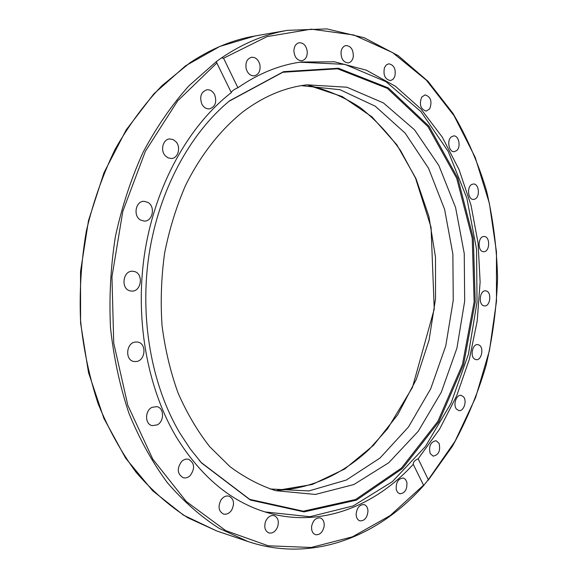 <?xml version="1.0" encoding="UTF-8"?>
<svg xmlns="http://www.w3.org/2000/svg" width="578" height="578" viewBox="0 0 578 578"><rect width="100%" height="100%" fill="white"/><g stroke="black" fill="none" stroke-linecap="round" stroke-linejoin="round"><path stroke-width="0.87" d="M301.311 85.645L340.023 89.713L375.252 106.2L405.171 133.142L428.551 168.277L444.59 209.337L452.877 254.06L453.246 300.293L445.761 345.911L430.689 388.828L408.516 426.925L380.006 458.043L346.294 480.051L308.948 490.924L270.071 488.981M243.316 111.525C263.806 96.28 285.041 87.379 307.005 84.829L346.901 87.22L383.387 102.913L414.498 129.797L438.846 165.503L455.587 207.553L464.25 253.554L464.676 301.174L456.923 348.166L441.274 392.281L418.262 431.253L388.705 462.776L353.83 484.559L315.357 494.443L275.576 490.664C259.71 485.448 244.501 477.428 229.928 466.612L209.706 446.678C197.387 430.95 186.824 413.01 178.017 392.859C170.394 371.661 165.07 349.206 162.035 325.479C160.417 301.369 161.276 277.245 164.614 253.099C169.34 229.321 176.304 206.794 185.502 185.509C200.689 154.861 220.594 129.653 243.316 111.525M413.256 464.336C413.104 462.133 414.744 460.29 418.161 458.809L428.305 479.682L423.681 485.498L413.256 464.336C374.493 506.877 319.446 528.429 266.082 512.253C230.723 501.581 200.826 476.539 176.377 437.134C146.754 387.325 134.327 316.99 145.114 250.368C156.089 183.775 189.338 125.166 231.323 92.596L216.837 63.002L216.526 61.463L221.511 57.916L223.563 58.219L237.898 87.733C233.895 89.511 231.699 91.129 231.323 92.596M299.845 62.193L344.921 64.375L386.046 81.708L420.972 111.662L448.225 151.436L466.894 198.211L476.547 249.291L477.023 302.128L468.411 354.263L451.013 403.249L425.365 446.592L392.317 481.698L353.187 505.916L309.887 516.71L265.013 511.927M237.898 87.733C258.352 73.587 279.369 65.018 300.95 62.034L334.532 61.81L366.365 70.191L395.431 86.267L420.914 108.939L442.249 137.08L459.04 169.542L471.027 205.212L478.071 243.027L480.123 281.97L477.197 321.028L469.358 359.241L456.757 395.612L439.591 429.143L418.161 458.809M484.061 251.661L483.591 251.683C477.544 251.864 477.688 236.72 483.743 236.518L484.14 236.503C490.195 236.294 490.115 251.358 484.061 251.661M483.938 305.82C478.1 304.772 479.697 290.062 485.563 290.842L486.163 290.944C491.994 292.092 490.317 306.745 484.451 305.899L483.938 305.82M474.675 359.126C469.77 356.351 472.544 343.599 477.825 344.604L479.335 345.174C484.212 348.014 481.409 360.708 476.113 359.668L474.675 359.126M456.577 409.181C452.74 405.091 456.36 394.239 461.157 395.381L463.498 396.804C467.306 400.937 463.672 411.746 458.845 410.568L456.577 409.181M430.155 453.513C428.587 446.137 430.552 441.867 436.065 440.703L439.099 443.369C440.653 450.761 438.659 455.016 433.124 456.136L430.155 453.513M259.833 64.44C260.75 70.668 258.915 74.468 254.313 75.848C250.404 75.971 247.687 73.587 246.156 68.703C245.216 62.511 247.023 58.703 251.567 57.265C255.548 57.106 258.301 59.498 259.833 64.44M307.294 52.078C307.193 56.94 305.386 59.823 301.875 60.712C297.352 60.596 294.686 57.482 293.891 51.355C293.992 46.522 295.77 43.646 299.231 42.721C303.818 42.801 306.506 45.915 307.294 52.078M353.266 56.796C352.566 60.336 350.904 62.373 348.274 62.908C343.253 62.381 340.847 58.616 341.071 51.637C341.764 48.133 343.404 46.103 345.991 45.539C351.063 46.038 353.49 49.787 353.266 56.796M394.781 76.585L392.997 79.367L390.468 80.573C385.064 79.453 383.055 75.183 384.442 67.763L386.212 65.025L388.691 63.804C394.131 64.895 396.161 69.158 394.781 76.585M429.721 108.801L426.261 111.121C420.582 109.249 419.05 104.596 421.665 97.169L425.054 94.886C430.769 96.714 432.322 101.352 429.721 108.801M474.95 199.078L473.469 199.432C467.898 199.887 466.598 186.456 472.024 184.346L473.425 184.014C479.018 183.522 480.354 196.896 474.95 199.078M456.707 150.562L454.214 151.682C449.055 152.325 446.621 140.649 451.172 136.993L453.585 135.909C458.78 135.223 461.23 146.87 456.707 150.562M406.883 482.305C407.288 489.523 404.903 493.352 399.738 493.793L397.57 492.355L396.248 489.53C395.829 482.319 398.191 478.476 403.328 478.006L405.546 479.444L406.883 482.305M367.976 510.93C367.348 517.642 364.66 520.944 359.906 520.85C357.616 520.034 356.359 517.939 356.127 514.572C356.756 507.874 359.429 504.558 364.14 504.623C366.474 505.425 367.752 507.527 367.976 510.93M324.092 526.58C322.611 532.461 319.721 535.156 315.436 534.664C312.467 533.4 311.21 530.525 311.679 526.038C313.168 520.193 316.036 517.491 320.27 517.939C323.29 519.181 324.561 522.064 324.092 526.58M277.621 526.847C275.533 531.601 272.614 533.624 268.849 532.916C265.056 531.03 263.929 527.288 265.483 521.703C267.571 516.999 270.461 514.976 274.167 515.641C278.018 517.498 279.174 521.226 277.621 526.847M231.72 510.006C229.365 513.437 226.605 514.767 223.44 514.015C218.657 511.292 217.798 506.668 220.861 500.158C223.202 496.798 225.919 495.469 229.018 496.17C233.873 498.843 234.776 503.452 231.72 510.006M190.198 475.586C187.98 477.638 185.639 478.346 183.161 477.717C177.179 473.917 176.695 468.483 181.709 461.396C183.883 459.416 186.174 458.715 188.58 459.286C194.641 463 195.183 468.433 190.198 475.586M157.158 424.917L152.13 425.625C144.803 424.303 144.724 410.64 152.043 407.338L156.855 406.637C164.26 407.844 164.477 421.492 157.158 424.917M136.372 361.517L134.038 361.503C124.812 360.426 126.011 342.87 135.368 342.031L137.463 342.039C146.754 342.964 145.779 360.513 136.372 361.517M130.527 290.936C120.383 289.455 122.76 270.013 132.926 271.284L133.894 271.422C144.052 273.083 141.458 292.475 131.257 291.037L130.527 290.936M140.541 220.023C132.832 215.962 135.7 200.862 144.081 201.31L147.975 202.423C155.663 206.621 152.635 221.685 144.197 221.092L140.541 220.023M165.279 155.771C160.034 150.367 163.047 139.081 169.744 138.951L173.075 139.551L175.972 141.733C181.189 147.224 178.082 158.488 171.312 158.502L168.097 157.881L165.279 155.771M201.83 104.047C199.359 96.642 201.065 91.888 206.946 89.771C210.182 89.561 212.747 91.194 214.64 94.669C217.082 102.118 215.327 106.858 209.381 108.895C206.223 109.054 203.709 107.443 201.83 104.047M179.794 432.994C151.508 385.172 139.392 318.153 149.095 254.248C158.986 190.372 189.916 133.467 229.668 100.745L283.523 71.679L338.433 68.24L388.344 87.907L428.977 126.221L457.754 178.031L473.331 238.237L475.224 301.991L463.534 364.696L438.875 421.781L402.469 468.548L356.416 500.143L304.071 511.891L250.346 500.035L201.614 463.029L190.184 448.824L179.794 432.994M226.764 103.187L229.076 101.251L282.794 72.257L337.581 68.804L387.39 88.391L427.951 126.589L456.685 178.262L472.24 238.309L474.133 301.904L462.465 364.458L437.849 421.391L401.508 468.021L355.542 499.522L303.32 511.205L249.71 499.356L201.101 462.436L199.121 460.175M277.238 490.361L312.149 484.509L344.69 469.025L373.533 445.291L397.657 414.845L416.341 379.262L429.071 340.102L435.516 298.913L435.494 257.224L428.941 216.577L415.965 178.544L396.811 144.746L371.965 116.857L342.198 96.54L308.601 85.385M223.563 58.219L267.123 36.595L311.354 29.153L353.83 34.998L392.628 52.62L426.354 80.176L454.07 115.723L475.181 157.353L489.364 203.29L496.466 251.835L496.473 301.42L489.45 350.535L475.557 397.657L455.045 441.252L428.305 479.682M428.161 480.332L452.487 446.137C466.367 421.059 477.515 394.369 485.917 366.069C492.709 337.191 496.589 307.843 497.557 278.032C496.849 248.273 493.171 219.185 486.524 190.754C478.208 163.032 467.002 137.21 452.906 113.288L428.023 81.325L398.242 55.676L364.212 37.743L326.852 28.9L287.432 30.345C264.941 34.189 242.97 43.379 221.511 57.916M255.079 35.952L219.792 46.457L185.56 65.813L153.864 93.838L126.206 129.855L104.011 172.663L88.506 220.558L80.544 271.422L80.573 322.907L88.528 372.622L103.867 418.335L125.65 458.188L152.65 490.758L183.493 515.15L216.743 530.958L187.901 517.794C169.289 505.887 152.021 490.715 136.09 472.291C121.192 452.112 108.563 429.31 98.195 403.892C89.359 377.253 83.456 349.213 80.501 319.764C79.345 289.946 81.31 260.295 86.397 230.817C93.231 201.917 102.805 174.744 115.116 149.297C128.793 125.231 144.392 104.04 161.905 85.717L189.859 62.865C211.042 48.733 232.782 39.766 255.079 35.952L287.432 30.345M216.526 61.463L188.912 85.804C171.666 105.138 156.378 127.333 143.033 152.382C131.069 178.79 121.85 206.873 115.383 236.619C110.651 266.906 109.025 297.273 110.499 327.733C113.75 357.768 119.906 386.299 128.952 413.328C139.493 439.099 152.252 462.162 167.237 482.529C183.219 501.104 200.501 516.371 219.084 528.314L247.839 541.478L216.743 530.958M423.479 485.231L390.251 515.518L352.392 536.854L311.152 547.474L268.235 545.791L225.788 530.647L186.376 501.588L152.809 459.199L127.825 405.33L113.729 343.122L111.959 276.833L122.818 211.302L145.374 151.313L177.619 100.919L216.837 63.002M277.137 490.346C310.942 488.93 343.029 473.866 369.342 449.2L387.592 428.717L412.439 387.448L434.237 309.093L431.065 227.335L415.553 178.205L400.713 150.829C388.98 134.125 375.498 119.725 360.282 107.631C344.192 97.082 326.931 89.662 308.5 85.385M201.101 462.436L201.614 463.029M229.076 101.251L229.668 100.745M423.681 485.498C378.503 536.659 312.214 563.196 247.839 541.478"/></g></svg>
